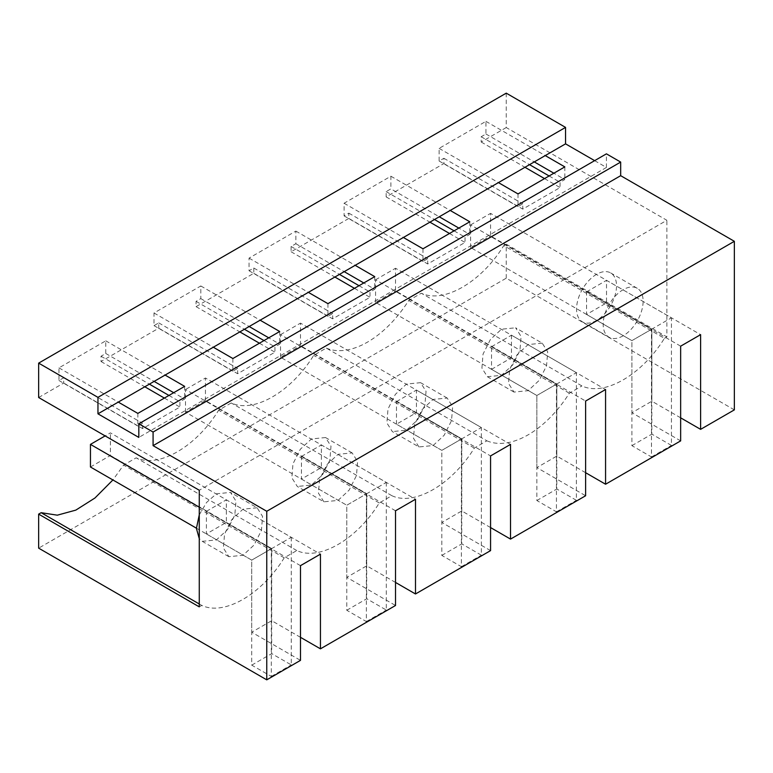 <?xml version="1.0" encoding="UTF-8"?>
<svg xmlns="http://www.w3.org/2000/svg" width="773" height="773" viewBox="0 0 773 773"><rect width="100%" height="100%" fill="white"/><g stroke="black" fill="none" stroke-linecap="round" stroke-linejoin="round"><path stroke-width="0.58" stroke-dasharray="3.87 2.9" d="M680.655 346.169L586.562 291.846L586.562 314.456L606.515 302.929L606.515 280.328L700.609 334.651M680.655 440.881L631.899 412.734L651.852 401.206L651.852 329.105L606.515 302.929M586.562 314.456L631.899 340.632L631.899 412.734M586.562 291.846L606.515 280.328M680.655 417.835L651.852 401.206M585.615 472.709L556.811 456.08L536.858 467.597L585.615 495.754M490.565 527.572L461.771 510.953L441.818 522.471L441.818 450.369L396.481 424.193L416.434 412.676L416.434 390.065L510.528 444.388M490.565 550.618L441.818 522.471M395.525 582.446L366.731 565.817L346.777 577.344L395.525 605.491M300.484 637.319L271.69 620.69L251.727 632.217L300.484 660.364M734.35 409.874L506.247 278.183L38.65 548.154M470.612 247.515L470.612 224.904L651.475 329.327L651.475 456.959L631.899 445.654L631.899 340.632L651.852 329.105L490.565 235.987L490.565 213.377L671.437 317.8L671.437 445.432L651.852 434.126L651.852 329.105L631.899 340.632L470.612 247.515L490.565 235.987M596.543 274.328A28.243 16.301 120 0 0 578.088 299.219A28.243 16.301 120 0 0 582.417 321.848A28.243 16.301 120 0 0 596.543 320.447A28.243 16.301 120 0 0 614.989 295.566A28.243 16.301 120 0 0 610.66 272.927A28.243 16.301 120 0 0 596.543 274.328M506.247 93.156L506.247 127.555L666.867 220.286L199.27 490.246M594.64 160.649L606.428 167.451L606.428 153.846M506.247 278.183L506.247 244.162L666.867 336.893L666.867 220.286M300.484 565.652L206.401 511.33L206.401 533.94L226.354 522.413L226.354 499.812L320.447 554.135M206.401 533.94L251.727 560.116L251.727 632.217M196.41 528.172L251.727 560.116L271.69 548.588L226.354 522.413M199.27 507.214L271.313 548.811L271.313 676.443L251.727 665.138L251.727 560.116L271.69 548.588L271.69 620.69M395.525 510.779L301.441 456.457L301.441 479.067L321.394 467.549L321.394 444.939L415.488 499.261M301.441 479.067L346.777 505.242L346.777 577.344M301.441 456.457L321.394 444.939M185.491 412.125L185.491 389.515L366.354 493.937L366.354 621.569L346.777 610.264L346.777 505.242L366.731 493.715L205.444 400.598L185.491 412.125L346.777 505.242L366.731 493.715L321.394 467.549M346.777 610.264L366.731 598.746L366.731 493.715L366.731 565.817M396.481 424.193L396.481 401.593L490.565 455.915M396.481 401.593L416.434 390.065M461.771 510.953L461.771 438.851L416.434 412.676M536.858 467.597L536.858 395.496L491.522 369.33L491.522 346.719L585.615 401.042M491.522 346.719L511.475 335.192L605.568 389.515M511.475 335.192L511.475 357.802L556.811 383.978L556.811 456.08M375.572 302.378L375.572 279.778L556.434 384.191L556.434 511.832L536.858 500.527L536.858 395.496L556.811 383.978L395.525 290.861L395.525 268.25L576.387 372.673L576.387 500.305L556.811 489L556.811 383.978L536.858 395.496L375.572 302.378L395.525 290.861M280.531 357.252L280.531 334.651L461.394 439.064L461.394 566.696L441.818 555.4L441.818 450.369L461.771 438.851L300.484 345.734L300.484 323.124L481.347 427.546L481.347 555.178L461.771 543.873L461.771 438.851L441.818 450.369L280.531 357.252L300.484 345.734M199.27 606.863L201.763 605.423C224.276 616.071 261.699 594.466 284.213 557.816L296.803 550.56C319.317 561.198 356.74 539.593 379.263 502.952L391.843 495.686C414.357 506.325 451.78 484.719 474.303 448.079L486.884 440.813L326.264 348.082L313.683 355.348C291.16 391.988 253.737 413.594 231.224 402.955L218.643 410.212C196.12 446.862 158.697 468.467 136.183 457.819L123.603 465.085L112.897 479.956M326.264 348.082A88.711 51.221 120 0 0 408.724 300.475L421.304 293.209C443.818 303.857 481.26 282.242 503.774 245.582M506.247 244.162L503.783 245.592L664.403 338.323C641.88 374.973 604.438 396.588 581.924 385.94L421.304 293.209M623.154 335.811A28.243 16.301 -60 0 1 609.027 337.212A28.243 16.301 -60 0 1 604.699 314.582A28.243 16.301 -60 0 1 623.154 289.691A28.243 16.301 -60 0 1 637.271 288.3A28.243 16.301 -60 0 1 641.6 310.93A28.243 16.301 -60 0 1 623.154 335.811M506.247 127.555L481.183 142.019L481.183 136.744L485.937 134L485.937 121.351L439.132 148.368L439.132 161.026L443.886 158.281L443.886 163.557L386.142 196.893L386.142 191.607L390.896 188.873L439.248 216.778M38.65 397.515L63.715 383.041L63.715 377.765L58.961 380.509L58.961 367.861L105.775 340.835L105.775 353.483L101.021 356.227L101.021 361.513L158.755 328.177L158.755 322.892L154.011 325.636L154.011 312.988L200.816 285.962L200.816 298.61L196.062 301.354L196.062 306.639L253.795 273.304L253.795 268.018L249.051 270.763L249.051 258.114L295.856 231.088L295.856 243.737L291.102 246.481L291.102 251.766L348.836 218.43L348.836 213.145L344.091 215.889L344.091 203.241L390.896 176.215L390.896 188.873M606.428 167.451L138.821 437.421M666.867 336.893L664.403 338.323M486.884 440.813A88.711 51.221 120 0 0 569.343 393.206L581.924 385.94M257.109 507.784L242.993 509.175L231.9 519.466L224.547 534.056L223.397 548.038L228.866 556.686L242.993 555.294L254.095 544.994L261.438 530.404L262.569 516.422L257.109 507.784L230.499 492.42L235.958 501.059L234.828 515.031L227.484 529.631L216.372 539.931L202.255 541.332L199.27 538.646M418.947 446.939L413.487 438.291L414.628 424.319L421.981 409.729L433.073 399.438L447.19 398.037L452.659 406.685L451.519 420.657L444.175 435.247L433.073 445.557L418.947 446.939L392.336 431.585L386.877 422.947L388.007 408.975L395.351 394.375L406.463 384.075L420.58 382.674L426.039 391.322L424.908 405.294L417.565 419.884L406.463 430.194L392.336 431.595M323.906 501.812L318.437 493.164L319.587 479.192L326.94 464.602L338.033 454.311L352.15 452.91L357.609 461.558L356.479 475.53L349.135 490.121L338.033 500.431L323.906 501.812L297.296 486.459L291.836 477.82L292.967 463.839L300.311 449.248L311.422 438.948L325.539 437.547L330.999 446.185L329.868 460.167L322.525 474.757L311.422 485.058L297.296 486.459M542.231 343.164L528.114 344.565L517.021 354.855L509.668 369.446L508.528 383.418L513.987 392.066L528.114 390.684L539.216 380.374L546.559 365.784L547.699 351.812L542.231 343.164L515.62 327.8L521.089 336.448L519.949 350.42L512.605 365.011L501.503 375.32L487.386 376.722L481.917 368.074L483.048 354.102L490.391 339.511L501.503 329.201L515.62 327.8M63.715 383.041L142.599 428.59L179.906 407.052L179.906 401.767L184.66 399.023L173.703 392.703M101.021 361.513L144.793 386.78M164.378 398.085L179.906 407.052M158.755 328.177L237.64 373.717L274.946 352.179L274.946 346.893L279.7 344.159L268.743 337.83M196.062 306.639L239.833 331.907M259.419 343.212L274.946 352.179M253.795 273.304L332.68 318.843L369.987 297.305L369.987 292.03L374.741 289.286L363.783 282.957M291.102 251.766L334.883 277.043M354.459 288.339L369.987 297.305M348.836 218.43L427.72 263.97L465.027 242.442L465.027 237.156L469.781 234.412L458.824 228.083M386.142 196.893L429.923 222.17M449.5 233.475L465.027 242.442M443.886 163.557L522.761 209.106L560.067 187.568L560.067 182.283L564.821 179.539L553.864 173.22M481.183 142.019L524.964 167.297M544.54 178.602L560.067 187.568M201.763 605.423L199.27 603.993M206.401 511.33L226.354 499.812M199.27 514.857L206.546 502.479L216.372 493.812L230.499 492.411M491.522 369.33L511.475 357.802M284.222 557.816L123.603 465.085M296.803 550.56L136.183 457.819M379.263 502.952L218.643 410.212M391.843 495.686L231.224 402.955M474.303 448.079L313.683 355.348M569.343 393.206L408.724 300.475M386.142 191.607L434.494 219.522M454.07 230.827L465.027 237.156M390.896 176.215L450.205 210.459M469.781 221.764L469.781 234.412M344.091 203.241L403.39 237.485M422.976 248.79L422.976 261.438L427.72 258.694L427.72 263.97M344.091 215.889L422.976 261.438M348.836 213.145L427.72 258.694M291.102 246.481L339.453 274.396M359.03 285.701L369.987 292.03M295.856 243.737L344.207 271.652M295.856 231.088L355.165 265.332M374.741 276.637L374.741 289.286M249.051 258.114L308.35 292.349M327.936 303.654L327.936 316.312L332.68 313.567L332.68 318.843M249.051 270.763L327.936 316.312M253.795 268.018L332.68 313.567M196.062 301.354L244.413 329.269M263.989 340.574L274.946 346.893M200.816 298.61L249.167 326.525M200.816 285.962L260.115 320.196M279.7 331.501L279.7 344.159M154.011 312.988L213.309 347.222M232.886 358.527L232.886 371.175L237.64 368.431L237.64 373.717M154.011 325.636L232.886 371.175M158.755 322.892L237.64 368.431M101.021 356.227L149.373 384.142M168.949 395.447L179.906 401.767M105.775 353.483L154.127 381.398M105.775 340.835L165.074 375.069M184.66 386.374L184.66 399.023M58.961 367.861L118.269 402.095M137.845 413.4L137.845 426.049L142.599 423.304L142.599 428.59M58.961 380.509L137.845 426.049M63.715 377.765L142.599 423.304M481.183 136.744L529.534 164.659M549.11 175.954L560.067 182.283M485.937 134L534.288 161.915M485.937 121.351L545.245 155.586M564.821 166.891L564.821 179.539M439.132 148.368L498.43 182.612M518.016 193.917L518.016 206.565L522.761 203.821L522.761 209.106M439.132 161.026L518.016 206.565M443.886 158.281L522.761 203.821M470.612 224.904L490.565 213.377M651.475 329.327L671.437 317.8M651.475 456.959L671.437 445.432M631.899 445.654L651.852 434.126M375.572 279.778L395.525 268.25M556.434 384.191L576.387 372.673M556.434 511.832L576.387 500.305M536.858 500.527L556.811 489M280.531 334.651L300.484 323.124M461.394 439.064L481.347 427.546M461.394 566.696L481.347 555.178M441.818 555.4L461.771 543.873M366.354 493.937L386.307 482.42L205.444 377.997L185.491 389.515M205.444 400.598L205.444 377.997M386.307 482.42L386.307 610.052L366.731 598.746M366.354 621.569L386.307 610.052M271.313 548.811L291.266 537.283L110.404 432.87L105.138 435.904M251.727 665.138L271.69 653.62L271.69 548.588L110.404 455.471L110.404 432.87M291.266 537.283L291.266 664.915L271.69 653.62M90.451 466.998L110.404 455.471M271.313 676.443L291.266 664.915M609.027 337.212L582.417 321.848M637.271 288.3L610.66 272.927M228.866 556.695L202.255 541.332M447.19 398.037L420.58 382.674M352.15 452.91L325.539 437.547M513.987 392.085L487.377 376.722"/><path stroke-width="1.16" d="M700.609 429.353L700.609 334.651L680.655 346.169L680.655 440.881L605.568 484.227L605.568 389.515L585.615 401.042L585.615 495.754L510.528 539.1L510.528 444.388L490.565 455.915L490.565 550.618L415.488 593.973L415.488 499.261L395.525 510.779L395.525 605.491L320.447 648.837L320.447 554.135L300.484 565.652L300.484 660.364L266.753 679.844L266.753 511.272L734.35 241.311L734.35 409.874L700.609 429.353L680.655 417.835M605.568 484.227L585.615 472.709M510.528 539.1L490.565 527.572M415.488 593.973L395.525 582.446M320.447 648.837L300.484 637.319M266.753 679.844L38.65 548.154L38.65 514.132L199.27 606.863L199.27 490.246L38.65 397.515L38.65 363.126L97.958 397.361L97.958 413.826L138.821 437.421L138.821 423.807L153.083 432.039L153.083 445.654L266.753 511.272M38.65 363.126L506.247 93.156L565.556 127.4L97.958 397.361M594.64 160.649L565.556 143.855L565.556 127.4M734.35 241.311L620.68 175.684L620.68 162.079L606.428 153.846L138.821 423.807M620.68 175.684L153.083 445.654M112.897 479.956L94.944 498.005L75.822 510.122L57.318 515.176L41.143 512.692L38.65 514.132M565.556 143.855L97.958 413.826M355.165 265.332L374.741 276.637L327.936 303.654L308.35 292.349M260.115 320.196L279.7 331.501L232.886 358.527L213.309 347.222M165.074 375.069L184.66 386.374L137.845 413.4L118.269 402.095M545.245 155.586L564.821 166.891L518.016 193.917L498.43 182.612M450.205 210.459L469.781 221.764L422.976 248.79L403.39 237.485M620.68 162.079L153.083 432.039M144.793 386.78L164.378 398.085M239.833 331.907L259.419 343.212M334.883 277.043L354.459 288.339M429.923 222.17L449.5 233.475M524.964 167.297L544.54 178.602M199.27 603.993L41.143 512.692M199.27 538.646L196.41 528.403L199.27 514.857M434.494 219.522L454.07 230.827M439.248 216.778L458.824 228.083M339.453 274.396L359.03 285.701M344.207 271.652L363.783 282.957M244.413 329.269L263.989 340.574M249.167 326.525L268.743 337.83M149.373 384.142L168.949 395.447M154.127 381.398L173.703 392.703M529.534 164.659L549.11 175.954M534.288 161.915L553.864 173.22M199.27 507.214L90.451 444.388L105.138 435.904M196.41 528.172L90.451 466.998L90.451 444.388"/></g></svg>
